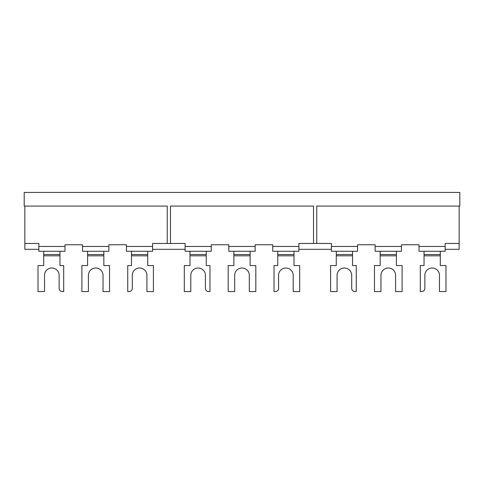<?xml version="1.0" encoding="UTF-8"?>
<svg xmlns="http://www.w3.org/2000/svg" width="484" height="484" viewBox="0 0 484 484"><rect width="100%" height="100%" fill="white"/><g stroke="black" fill="none" stroke-linecap="round" stroke-linejoin="round"><path stroke-width="0.73" d="M38.829 249.314L24.847 249.314L24.847 243.464L38.829 243.464L38.829 246.471L64.995 246.471L64.995 244.765L82.552 244.765L82.552 246.471L108.882 246.471L108.882 244.765L126.439 244.765L126.439 246.471L152.605 246.471L152.605 243.464L167.234 243.464L167.234 206.081L24.2 206.081L24.2 192.426L459.8 192.426L459.8 206.081L316.766 206.081L316.766 243.464L331.395 243.464L331.395 246.471L357.561 246.471L357.561 244.765L375.118 244.765L375.118 246.471L401.448 246.471L401.448 244.765L419.005 244.765L419.005 246.471L445.171 246.471L445.171 243.464L459.153 243.464L459.153 206.081M167.234 243.464L170.483 243.464L170.483 206.081L313.517 206.081L313.517 243.464L316.766 243.464M24.847 243.464L24.847 206.081M459.153 243.464L459.153 249.314L445.171 249.314M170.483 243.464L185.112 243.464L185.112 246.471L211.278 246.471L211.278 244.765L228.835 244.765L228.835 246.471L255.165 246.471L255.165 244.765L272.722 244.765L272.722 246.471L298.888 246.471L298.888 243.464L313.517 243.464M82.552 246.471L82.552 251.263L108.882 251.263L108.882 246.471M38.829 246.471L38.829 251.263L64.995 251.263L64.995 246.471M126.439 246.471L126.439 251.263L152.605 251.263L152.605 246.471M445.171 246.471L445.171 251.263L419.005 251.263L419.005 246.471M331.395 246.471L331.395 251.263L357.561 251.263L357.561 246.471M375.118 246.471L375.118 251.263L401.448 251.263L401.448 246.471M298.888 246.471L298.888 251.263L272.722 251.263L272.722 246.471M185.112 246.471L185.112 251.263L211.278 251.263L211.278 246.471M228.835 246.471L228.835 251.263L255.165 251.263L255.165 246.471M185.112 249.314L152.605 249.314M424.044 251.263L424.044 254.517L440.295 254.517L440.295 251.263M440.295 254.517L440.295 265.571L445.982 265.571L445.982 291.574L439.484 291.574L439.484 275.317A7.314 7.314 0 0 0 432.17 268.009A7.314 7.314 0 0 0 424.855 275.317L424.855 288.325A3.249 3.249 0 0 1 421.606 291.574L420.306 291.574L420.306 265.571L424.044 265.571L424.044 254.517M331.395 249.314L298.888 249.314M352.527 251.263L352.527 265.571L356.266 265.571L356.266 291.574L354.966 291.574A3.249 3.249 0 0 1 351.711 288.325L351.711 275.317A7.314 7.314 0 0 0 344.396 268.009A7.314 7.314 0 0 0 337.082 275.317L337.082 291.574L330.584 291.574L330.584 265.571L336.271 265.571L336.271 251.263M396.408 251.263L396.408 265.571L402.101 265.571L402.101 291.574L395.597 291.574L395.597 275.317A7.314 7.314 0 0 0 388.283 268.009A7.314 7.314 0 0 0 380.969 275.317L380.969 291.574L374.471 291.574L374.471 265.571L380.158 265.571L380.158 251.263M147.729 251.263L147.729 265.571L153.416 265.571L153.416 291.574L146.918 291.574L146.918 275.317A7.314 7.314 0 0 0 139.604 268.009A7.314 7.314 0 0 0 132.289 275.317L132.289 288.325A3.249 3.249 0 0 1 129.034 291.574L127.734 291.574L127.734 265.571L131.473 265.571L131.473 251.263M59.955 251.263L59.955 265.571L63.694 265.571L63.694 291.574L62.394 291.574A3.249 3.249 0 0 1 59.145 288.325L59.145 275.317A7.314 7.314 0 0 0 51.83 268.009A7.314 7.314 0 0 0 44.516 275.317L44.516 291.574L38.018 291.574L38.018 265.571L43.705 265.571L43.705 251.263M103.842 251.263L103.842 265.571L109.529 265.571L109.529 291.574L103.032 291.574L103.032 275.317A7.314 7.314 0 0 0 95.717 268.009A7.314 7.314 0 0 0 88.403 275.317L88.403 291.574L81.899 291.574L81.899 265.571L87.592 265.571L87.592 251.263M277.755 251.263L277.755 254.517L294.012 254.517L294.012 251.263M294.012 254.517L294.012 265.571L299.699 265.571L299.699 291.574L293.201 291.574L293.201 275.317A7.314 7.314 0 0 0 285.887 268.009A7.314 7.314 0 0 0 278.572 275.317L278.572 288.325A3.249 3.249 0 0 1 275.317 291.574L274.023 291.574L274.023 265.571L277.755 265.571L277.755 254.517M206.244 251.263L206.244 265.571L209.977 265.571L209.977 291.574L208.683 291.574A3.249 3.249 0 0 1 205.428 288.325L205.428 275.317A7.314 7.314 0 0 0 198.113 268.009A7.314 7.314 0 0 0 190.799 275.317L190.799 291.574L184.301 291.574L184.301 265.571L189.988 265.571L189.988 251.263M250.125 251.263L250.125 265.571L255.818 265.571L255.818 291.574L249.314 291.574L249.314 275.317A7.314 7.314 0 0 0 242 268.009A7.314 7.314 0 0 0 234.686 275.317L234.686 291.574L228.182 291.574L228.182 265.571L233.875 265.571L233.875 251.263M87.592 254.517L103.842 254.517M43.705 254.505L59.955 254.505M131.473 254.517L147.729 254.517M440.295 255.818L424.044 255.818M336.271 254.505L352.527 254.505M352.527 255.806L336.271 255.806M380.158 254.517L396.408 254.517M396.408 255.818L380.158 255.818M147.729 255.818L131.473 255.818M59.955 255.806L43.705 255.806M103.842 255.818L87.592 255.818M294.012 255.818L277.755 255.818M189.988 254.505L206.244 254.505M206.244 255.806L189.988 255.806M233.875 254.517L250.125 254.517M250.125 255.818L233.875 255.818"/></g></svg>
